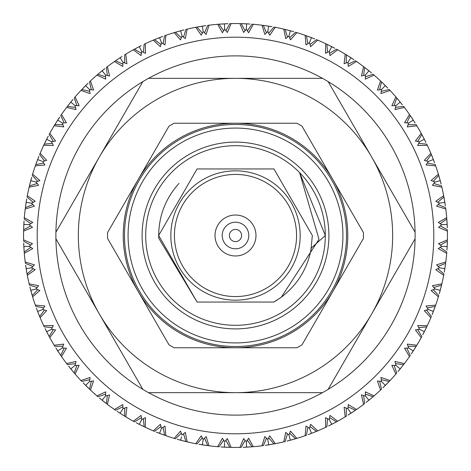 <?xml version="1.0" encoding="UTF-8"?>
<svg xmlns="http://www.w3.org/2000/svg" width="471" height="471" viewBox="0 0 471 471"><rect width="100%" height="100%" fill="white"/><g stroke="black" fill="none" stroke-linecap="round" stroke-linejoin="round"><path stroke-width="0.71" d="M179.033 183.378C165.062 198.956 158.285 217.208 158.698 238.138L197.078 302.052L273.922 302.052L281.322 297.189L273.922 302.052L197.078 302.052L158.656 235.5L197.078 168.948L273.922 168.948L312.344 235.5L310.919 250.248L311.331 247.964L325.308 235.5A89.808 89.808 0 0 0 235.5 145.692A89.808 89.808 0 0 0 145.692 235.5A89.808 89.808 0 0 0 235.5 325.308A89.808 89.808 0 0 0 325.308 235.5M280.675 297.666L273.922 302.052L197.078 302.052L158.656 235.5L197.078 168.948L273.922 168.948L312.344 235.5L310.919 250.248L312.344 235.5L273.922 168.948L197.078 168.948L158.656 235.5L197.078 302.052L273.922 302.052L281.322 297.189L319.008 239.297L299.58 172.574L325.308 235.406M174.099 123.237L296.901 123.237A127.959 127.959 0 0 1 302.023 126.193L363.424 232.544A127.959 127.959 0 0 1 363.424 238.456L302.023 344.807A127.959 127.959 0 0 1 296.901 347.763L174.099 347.763A127.959 127.959 0 0 1 168.977 344.807L107.576 238.456A127.959 127.959 0 0 1 107.576 232.544L168.977 126.193A127.959 127.959 0 0 1 174.099 123.237L212.103 123.237M126.575 271.355L107.576 238.456M296.901 347.763L235.5 347.763A112.263 112.263 0 0 0 332.72 179.369A112.263 112.263 0 0 0 235.5 123.237L296.901 123.237M212.103 347.763L174.099 347.763M149.984 159.092L168.977 126.193M235.5 123.237A112.263 112.263 0 0 0 138.28 291.631A112.263 112.263 0 0 0 235.5 347.763M142.101 235.5A93.399 93.399 0 0 1 282.2 154.612A93.399 93.399 0 0 1 282.2 316.388A93.399 93.399 0 0 1 142.101 235.5M124.485 235.5A111.015 111.015 0 0 1 291.007 139.357A111.015 111.015 0 0 1 291.007 331.643A111.015 111.015 0 0 1 124.485 235.5A111.015 111.015 0 0 1 291.007 139.357A111.015 111.015 0 0 1 291.007 331.643A111.015 111.015 0 0 1 124.485 235.5M277.443 299.892L273.922 302.052L197.078 302.052L158.656 235.5L197.078 168.948L273.922 168.948L312.344 235.5L310.919 250.248L312.344 235.5L273.922 168.948L197.078 168.948L158.656 235.5L197.078 302.052L273.922 302.052L281.322 297.189C297.707 284.661 307.71 268.252 311.331 247.964M170.838 235.5A64.662 64.662 0 0 1 267.834 179.498A64.662 64.662 0 0 1 267.834 291.502A64.662 64.662 0 0 1 170.838 235.5A64.662 64.662 0 0 1 267.834 179.498A64.662 64.662 0 0 1 267.834 291.502A64.662 64.662 0 0 1 170.838 235.5M215.023 235.5A20.477 20.477 0 0 0 235.5 255.977A20.477 20.477 0 0 0 255.977 235.5A20.477 20.477 0 0 0 235.5 215.023A20.477 20.477 0 0 0 215.023 235.5M229.395 235.5A6.105 6.105 0 0 0 238.556 240.787A6.105 6.105 0 0 0 238.556 230.213A6.105 6.105 0 0 0 229.395 235.5M222.206 235.5A13.294 13.294 0 0 1 242.147 223.99A13.294 13.294 0 0 1 242.147 247.01A13.294 13.294 0 0 1 222.206 235.5M163.843 434.968L162.354 434.427M138.833 424.124L137.726 423.553M137.267 423.311L136.337 422.823M136.196 422.746L139.275 424.347L141.73 419.531L145.457 417.665L145.327 427.315A211.95 211.95 0 0 0 153.293 430.859L160.375 424.312L161.482 428.327L164.991 426.078L165.874 435.687A211.95 211.95 0 0 0 174.164 438.383L180.523 431.13L182.041 435.01L185.297 432.407L187.181 441.869A211.95 211.95 0 0 0 195.706 443.682L201.276 435.805L203.189 439.502L206.157 436.576L209.012 445.79A211.95 211.95 0 0 0 217.684 446.702L222.4 438.283L224.691 441.763L227.334 438.542L231.143 447.403A211.95 211.95 0 0 0 239.857 447.403L243.666 438.542L246.309 441.763L248.6 438.283L253.316 446.702L248.953 447.02M124.073 415.799L120.37 413.456M119.905 413.155L119.528 412.908M107.023 404.071L107.417 404.371A211.95 211.95 0 0 0 114.471 409.499L122.76 404.565L123.008 408.722L120.064 413.255L117.167 411.342M106.587 403.735L99.434 398.007M105.598 394.121L97.956 396.759L96.949 395.893L105.71 391.854L105.516 396.017L109.549 394.963L107.417 404.371M102.113 400.215L105.516 396.017M140.099 422.74L141.306 420.373M156.313 432.101L164.885 435.339L159.545 433.373L161.482 428.327L160.511 430.853M143.384 426.385L141.959 425.696M119.646 412.985L118.368 412.143M118.25 412.066L117.297 411.43M105.84 403.164L102.401 400.444M90.102 389.717L90.467 390.059A211.95 211.95 0 0 0 96.949 395.893M89.708 389.34L83.19 382.894M89.731 379.673L81.854 381.498L80.941 380.533L90.073 377.43L89.449 381.551L93.57 380.927L90.467 390.059M85.628 385.372L89.449 381.551M123.938 415.71L122.054 414.533M121.483 414.168L120.435 413.497M101.73 399.903L100.765 399.114M100.435 398.843L99.558 398.113M89.025 388.693L85.887 385.631M74.783 373.674L75.107 374.051A211.95 211.95 0 0 0 80.941 380.533M75.454 363.647L67.435 364.642L66.629 363.583L76.037 361.451L74.983 365.484L70.785 368.887L74.424 373.262L68.619 366.167M105.71 403.064L104.462 402.087M85.275 385.019L84.403 384.136M84.103 383.83L83.302 383.011M61.218 356.117L61.501 356.529A211.95 211.95 0 0 0 66.629 363.583M62.219 348.034L57.745 350.936L60.906 355.67L55.878 348.01M62.937 346.214L54.86 346.368L54.165 345.225L63.744 344.095L62.278 347.992L66.435 348.24L61.501 356.529M88.907 388.581L87.765 387.48M70.473 368.499L69.69 367.527M69.372 367.121L68.719 366.291M45.098 328.617L49.302 336.759L46.653 331.725L51.469 329.27L55.578 329.947L49.802 337.678L49.167 336.512L49.802 337.678A211.95 211.95 0 0 0 54.165 345.225M52.31 327.575L44.256 326.874L43.685 325.673L53.335 325.543L51.469 329.27M73.706 372.42L72.687 371.207M57.474 350.518L56.803 349.47M56.573 349.111L55.961 348.14M36.408 308.205L39.741 316.742L37.627 311.455L42.673 309.518L46.688 310.625L40.141 317.707L39.629 316.477L40.141 317.707A211.95 211.95 0 0 0 43.685 325.673M43.691 307.922L35.755 306.385L35.313 305.126L44.922 306.009L42.673 309.518M60.282 354.757L59.399 353.444M46.423 331.278L45.864 330.165M45.634 329.706L45.169 328.758M29.903 286.992L32.316 295.835L30.774 290.354L35.99 288.959L39.87 290.477L32.617 296.836L31.398 292.638M37.174 287.475L29.438 285.12L29.131 283.819L38.593 285.703L35.99 288.959L35.084 289.2M48.778 335.788L47.736 333.821M37.45 310.99L37.009 309.83M36.862 309.429L36.461 308.352M25.646 265.22L27.124 274.263L26.158 268.658L31.498 267.811L35.195 269.724L27.318 275.294L26.541 270.99M32.823 266.456L25.381 263.307L25.21 261.988L34.424 264.843L31.498 267.811M41.795 309.859L42.608 309.547M39.317 315.717L38.487 313.657M30.644 289.877L30.327 288.67M30.197 288.17L29.938 287.151M26.129 268.47L26.058 268.023M23.685 243.124L24.215 252.273L23.838 246.592L29.237 246.309L32.717 248.6L24.298 253.316L23.98 248.953M30.697 245.103L23.627 241.193L23.597 239.857L32.458 243.666L29.237 246.309M26.082 268.164L25.893 266.933M25.817 266.421L25.664 265.379M23.603 230.643L23.597 231.143A211.95 211.95 0 0 0 23.597 239.857M30.815 223.643L24.192 219.015L24.298 217.684L32.717 222.4L29.237 224.691L23.838 224.408L23.621 230.095L24.05 220.94M30.568 267.958L31.427 267.822M23.815 246.097L23.756 244.849M23.733 244.337L23.691 243.283M25.275 208.518L25.21 209.012A211.95 211.95 0 0 0 24.298 217.684M33.176 202.312L27.071 197.013L27.318 195.706L35.195 201.276L31.498 203.189L26.158 202.342L25.346 207.976L26.729 198.921M28.295 246.357L29.167 246.315M23.868 223.908L23.939 222.665M23.968 222.241L24.039 221.099M29.249 186.693L29.438 185.886M37.757 181.347L32.24 175.442L32.617 174.164L39.87 180.523L35.99 182.041L30.774 180.646L29.373 186.163L31.698 177.296M28.295 224.643L29.167 224.685M23.65 228.988L23.703 227.405M23.756 226.092L23.821 224.844M26.241 201.853L26.441 200.622M26.523 200.11L26.706 199.074M35.478 165.403L35.313 165.874A211.95 211.95 0 0 0 32.617 174.164M41.795 161.141L37.627 159.545L35.661 164.885L38.899 156.313M44.498 160.97L39.629 154.523L40.141 153.293L46.688 160.375L42.673 161.482L44.922 164.991L35.313 165.874M30.568 203.042L31.427 203.178M25.493 206.881L25.711 205.315M30.903 180.163L31.227 178.962M31.369 178.462L31.657 177.449M43.903 144.874L43.685 145.327A211.95 211.95 0 0 0 40.141 153.293M53.335 141.418L49.167 134.494L49.802 133.322L55.578 141.053L51.469 141.73L46.653 139.275L44.133 144.379L48.254 136.196M29.632 185.085L30.014 183.549M37.81 159.08L38.257 157.92M38.416 157.52L38.84 156.46M54.424 125.345L57.397 120.605M54.707 124.88L59.658 117.167M64.168 122.89L60.747 115.566L61.501 114.471L66.435 122.76L62.278 123.008L63.744 126.905L54.165 125.775A211.95 211.95 0 0 0 49.802 133.322M57.745 120.064L62.219 122.966M36.032 163.843L36.573 162.354M46.876 138.833L47.447 137.726M47.648 137.349L48.177 136.337M66.929 107.023L66.629 107.417A211.95 211.95 0 0 0 61.501 114.471M76.879 105.598L74.241 97.956L75.107 96.949L79.146 105.71L74.983 105.516L70.785 102.113L67.265 106.587L72.993 99.434M44.615 143.384L45.304 141.959M58.015 119.646L58.698 118.604M58.987 118.174L59.57 117.297M81.283 90.102L83.968 87.312M91.327 89.731L89.502 81.854L90.467 80.941L93.57 90.073L89.449 89.449L85.628 85.628L81.66 89.708L88.106 83.19M72.881 103.814L74.253 104.921M55.29 123.938L56.126 122.595M71.097 101.73L71.886 100.765M72.216 100.364L72.887 99.558M97.326 74.783L100.288 72.281M105.475 74.93L102.113 70.785L97.738 74.424L104.833 68.619M107.353 75.454L106.358 67.435L107.417 66.629L109.549 76.037L105.516 74.983L105.71 79.146L96.949 75.107A211.95 211.95 0 0 0 90.467 80.941M67.936 105.71L68.913 104.462M85.981 85.275L86.864 84.403M87.17 84.103L87.989 83.302M121.965 56.52L115.33 60.906L120.064 57.745L123.008 62.278L122.76 66.435L114.471 61.501L118.086 59.04M124.786 62.937L124.632 54.86L125.775 54.165L126.905 63.744L123.008 62.278M102.501 70.473L103.473 69.69M103.808 69.425L104.709 68.719M134.241 49.302L139.275 46.653L141.73 51.469L141.053 55.578L133.322 49.802L138.704 46.941M139.275 46.653L141.212 45.675M143.425 52.31L144.126 44.256L145.327 43.685L145.457 53.335L141.73 51.469M161.453 42.608L159.545 37.627L154.258 39.741L162.795 36.408M120.482 57.474L121.53 56.803M163.078 43.691L164.615 35.755L165.874 35.313L164.991 44.922L161.482 42.673L160.375 46.688L153.293 40.141L157.343 38.487M184.008 29.903L175.165 32.316L180.646 30.774L182.041 35.99L180.523 39.87L174.164 32.617L178.362 31.398M139.722 46.423L141.088 45.74M159.545 37.627L159.969 37.468M183.525 37.174L185.88 29.438L187.181 29.131L185.297 38.593L182.041 35.99M205.78 25.646L196.737 27.124L202.342 26.158L203.189 31.498L201.276 35.195L195.706 27.318L201.688 26.264M135.212 48.778L136.614 48.03M160.01 37.45L161.17 37.009M161.659 36.826L162.648 36.461M204.544 32.823L207.693 25.381L209.012 25.21L206.157 34.424L203.189 31.498M181.341 33.382L181.8 35.084M227.876 23.685L218.727 24.215L224.408 23.838L224.691 29.237L222.4 32.717L217.684 24.298L222.047 23.98M181.123 30.644L182.33 30.327M182.83 30.197L183.849 29.938M225.897 30.697L229.807 23.627L231.143 23.597L227.334 32.458L224.691 29.237M202.836 26.082L204.067 25.893M204.491 25.828L205.621 25.664M224.596 23.833L225.05 23.809M240.357 23.603L239.857 23.597A211.95 211.95 0 0 0 231.143 23.597M246.315 29.167L246.592 23.838L240.905 23.621L250.06 24.05M247.357 30.815L251.985 24.192L253.316 24.298L248.6 32.717L246.309 29.237L243.666 32.458L239.857 23.597M224.903 23.815L226.151 23.756M226.575 23.738L227.717 23.691M246.78 23.85L247.234 23.874M262.482 25.275L261.988 25.21A211.95 211.95 0 0 0 253.316 24.298M268.688 33.176L273.987 27.071L275.294 27.318L269.724 35.195L267.811 31.498L268.658 26.158L263.024 25.346L272.079 26.729M247.092 23.868L248.335 23.939M248.759 23.968L249.901 24.039M268.841 26.188L269.288 26.258M284.307 29.249L285.114 29.438M289.653 37.757L295.558 32.24L296.836 32.617L290.477 39.87L288.959 35.99L290.354 30.774L284.837 29.373L293.704 31.698M242.012 23.65L243.595 23.703M244.908 23.756L246.156 23.821M269.147 26.241L270.378 26.441M270.89 26.523L271.926 26.706M305.597 35.478L305.126 35.313A211.95 211.95 0 0 0 296.836 32.617M310.03 44.498L316.477 39.629L317.707 40.141L310.625 46.688L309.518 42.673L311.455 37.627L306.115 35.661L314.687 38.899M264.119 25.493L265.685 25.711M290.837 30.903L292.038 31.227M292.538 31.369L293.551 31.657M326.126 43.903L325.673 43.685A211.95 211.95 0 0 0 317.707 40.141M329.582 53.335L336.506 49.167L337.678 49.802L329.947 55.578L329.27 51.469L331.725 46.653L326.621 44.133L334.804 48.254M285.915 29.632L287.451 30.014M288.723 30.344L289.936 30.656M311.92 37.81L313.08 38.257M313.562 38.451L314.54 38.84M345.655 54.424L345.225 54.165A211.95 211.95 0 0 0 337.678 49.802M348.11 64.168L355.434 60.747L356.529 61.501L348.24 66.435L347.992 62.278L350.936 57.745L346.12 54.707L353.833 59.658M307.157 36.032L308.646 36.573M309.877 37.026L311.048 37.468M332.167 46.876L333.274 47.447M333.733 47.689L334.663 48.177M363.977 66.929L363.583 66.629A211.95 211.95 0 0 0 356.529 61.501M365.525 74.93L368.887 70.785L364.413 67.265L371.566 72.993M365.402 76.879L373.044 74.241L374.051 75.107L365.29 79.146L365.484 74.983L361.451 76.037L363.583 66.629M327.616 44.615L329.041 45.304M330.218 45.893L331.331 46.452M351.354 58.015L352.396 58.698M352.826 58.987L353.703 59.57M380.898 81.283L380.533 80.941A211.95 211.95 0 0 0 374.051 75.107M381.269 91.327L389.146 89.502L390.059 90.467L380.927 93.57L381.551 89.449L385.372 85.628L381.292 81.66L387.81 88.106M347.062 55.29L348.405 56.126M349.429 56.773L350.565 57.503M369.27 71.097L370.235 71.886M370.636 72.216L371.442 72.887M396.217 97.326L395.893 96.949A211.95 211.95 0 0 0 390.059 90.467M395.546 107.353L403.565 106.358L404.371 107.417L394.963 109.549L396.017 105.516L400.215 102.113L396.576 97.738L402.381 104.833M365.29 67.936L366.538 68.913M367.568 69.726L368.546 70.509M385.725 85.981L386.597 86.864M386.897 87.17L387.698 87.989M409.782 114.883L409.499 114.471A211.95 211.95 0 0 0 404.371 107.417M408.063 124.786L416.14 124.632L416.835 125.775L407.256 126.905L408.722 123.008L413.255 120.064L410.094 115.33L415.122 122.99M382.093 82.419L383.688 83.968M400.527 102.501L401.31 103.473M401.628 103.879L402.281 104.709M425.902 142.383L421.698 134.241L424.347 139.275L419.531 141.73L415.422 141.053L421.198 133.322L421.833 134.488L421.198 133.322A211.95 211.95 0 0 0 416.835 125.775M418.69 143.425L426.744 144.126L427.315 145.327L417.665 145.457L419.531 141.73M397.294 98.58L398.719 100.288M413.526 120.482L414.197 121.53M414.427 121.889L415.039 122.86M434.592 162.795L431.259 154.258L433.373 159.545L428.327 161.482L424.312 160.375L430.859 153.293L431.371 154.523L430.859 153.293A211.95 211.95 0 0 0 427.315 145.327M427.309 163.078L435.245 164.615L435.687 165.874L426.078 164.991L428.327 161.482M410.718 116.243L411.96 118.086M424.577 139.722L425.136 140.835M425.366 141.294L425.831 142.242M441.097 184.008L438.684 175.165L440.226 180.646L435.01 182.041L431.13 180.523L438.383 174.164L439.602 178.362M433.826 183.525L441.562 185.88L441.869 187.181L432.407 185.297L435.01 182.041M422.222 135.212L423.264 137.179M433.55 160.01L433.991 161.17M434.138 161.571L434.539 162.648M445.354 205.78L443.876 196.737L444.842 202.342L439.502 203.189L435.805 201.276L443.682 195.706L443.929 197.013L443.682 195.706A211.95 211.95 0 0 0 441.869 187.181M438.177 204.544L445.619 207.693L445.79 209.012L436.576 206.157L439.502 203.189L440.432 203.042M429.205 161.141L428.392 161.453M431.683 155.283L432.513 157.343M440.356 181.123L440.673 182.33M440.803 182.83L441.062 183.849M447.315 227.876L446.785 218.727L447.162 224.408L441.763 224.691L438.283 222.4L446.702 217.684L447.02 222.047M440.303 225.897L447.373 229.807L447.403 231.143L438.542 227.334L441.763 224.691M444.918 202.836L445.107 204.067M445.183 204.579L445.336 205.621M447.397 240.357L447.403 239.857A211.95 211.95 0 0 0 447.403 231.143M440.185 247.357L446.808 251.985L446.702 253.316L438.283 248.6L441.763 246.309L447.162 246.592L447.379 240.905L446.95 250.06M444.076 197.82L444.459 200.01M447.185 224.903L447.244 226.151M447.267 226.663L447.309 227.717M445.725 262.482L445.79 261.988A211.95 211.95 0 0 0 446.702 253.316M437.824 268.688L443.929 273.987L443.682 275.294L435.805 269.724L439.502 267.811L444.842 268.658L445.654 263.024L444.271 272.079M442.705 224.643L441.833 224.685M447.132 247.092L447.061 248.335M447.032 248.759L446.961 249.901M441.751 284.307L441.562 285.114M433.243 289.653L438.76 295.558L438.383 296.836L431.13 290.477L435.01 288.959L440.226 290.354L441.627 284.837L439.302 293.704M442.705 246.357L441.833 246.315M447.35 242.012L447.297 243.595M444.759 269.147L444.559 270.378M444.477 270.89L444.294 271.926M435.522 305.597L435.687 305.126A211.95 211.95 0 0 0 438.383 296.836M426.502 310.03L431.371 316.477L430.859 317.707L424.312 310.625L428.327 309.518L433.373 311.455L435.339 306.115L432.101 314.687M445.507 264.119L445.289 265.685M445.113 266.886L444.907 268.223M440.097 290.837L439.773 292.038M439.631 292.538L439.343 293.551M427.097 326.126L427.315 325.673A211.95 211.95 0 0 0 430.859 317.707M417.665 329.582L421.833 336.506L421.198 337.678L415.422 329.947L419.531 329.27L424.347 331.725L426.867 326.621L422.746 334.804M435.916 289.2L435.074 288.976M441.368 285.915L440.986 287.451M433.19 311.92L432.743 313.08M432.549 313.562L432.16 314.54M416.576 345.655L416.835 345.225A211.95 211.95 0 0 0 421.198 337.678M406.832 348.11L410.253 355.434L409.499 356.529L404.565 348.24L408.722 347.992L413.255 350.936L416.293 346.12L411.342 353.833M429.205 309.859L428.392 309.547M434.968 307.157L434.427 308.646M424.124 332.167L423.553 333.274M423.311 333.733L422.823 334.663M404.071 363.977L404.371 363.583A211.95 211.95 0 0 0 409.499 356.529M396.07 365.525L400.215 368.887L403.735 364.413L398.007 371.566M394.121 365.402L396.759 373.044L395.893 374.051L391.854 365.29L396.017 365.484L394.963 361.451L404.371 363.583M426.385 327.616L425.696 329.041M412.985 351.354L412.302 352.396M412.013 352.826L411.43 353.703M389.717 380.898L390.059 380.533A211.95 211.95 0 0 0 395.893 374.051M379.673 381.269L381.498 389.146L380.533 390.059L377.43 380.927L381.551 381.551L385.372 385.372L389.34 381.292L382.894 387.81M415.71 347.062L414.874 348.405M399.903 369.27L399.114 370.235M398.843 370.565L398.113 371.442M373.674 396.217L374.051 395.893A211.95 211.95 0 0 0 380.533 390.059M365.525 396.07L368.887 400.215L373.262 396.576L366.167 402.381M363.647 395.546L364.642 403.565L363.583 404.371L361.451 394.963L365.484 396.017L365.29 391.854L374.051 395.893M403.064 365.29L402.087 366.538M385.019 385.725L384.136 386.597M383.83 386.897L383.011 387.698M356.117 409.782L356.529 409.499A211.95 211.95 0 0 0 363.583 404.371M346.214 408.063L346.368 416.14L345.225 416.835L344.095 407.256L347.992 408.722L350.936 413.255L355.67 410.094L348.01 415.122M388.581 382.093L387.032 383.688M368.499 400.527L367.527 401.31M367.192 401.575L366.291 402.281M328.617 425.902L336.759 421.698L331.725 424.347L329.27 419.531L329.947 415.422L337.678 421.198L336.512 421.833L337.678 421.198A211.95 211.95 0 0 0 345.225 416.835M327.575 418.69L326.874 426.744L325.673 427.315L325.543 417.665L329.27 419.531M372.42 397.294L370.712 398.719M350.518 413.526L349.47 414.197M349.111 414.427L348.14 415.039M308.205 434.592L316.742 431.259L311.455 433.373L309.518 428.327L310.625 424.312L317.707 430.859L316.477 431.371L317.707 430.859A211.95 211.95 0 0 0 325.673 427.315M307.922 427.309L306.385 435.245L305.126 435.687L306.009 426.078L309.518 428.327M354.757 410.718L352.914 411.96M331.278 424.577L330.165 425.136M329.706 425.366L328.758 425.831M286.992 441.097L295.835 438.684L290.354 440.226L288.959 435.01L290.477 431.13L296.836 438.383L295.558 438.76L296.836 438.383A211.95 211.95 0 0 0 305.126 435.687M287.475 433.826L285.12 441.562L283.819 441.869L285.703 432.407L288.959 435.01M335.788 422.222L333.821 423.264M310.99 433.55L309.83 433.991M309.429 434.138L308.352 434.539M265.22 445.354L274.263 443.876L268.658 444.842L267.811 439.502L269.724 435.805L275.294 443.682L270.99 444.459M266.456 438.177L263.307 445.619L261.988 445.79L264.843 436.576L267.811 439.502M315.717 431.683L313.657 432.513M289.877 440.356L288.67 440.673M288.17 440.803L287.151 441.062M268.47 444.871L268.023 444.942M246.309 441.763L246.592 447.162L252.273 446.785L243.124 447.315M245.103 440.303L241.193 447.373L239.857 447.403M294.775 438.996L292.638 439.602M268.164 444.918L266.933 445.107M266.421 445.183L265.379 445.336M246.404 447.167L245.95 447.191M230.643 447.397L231.143 447.403M224.643 442.705L224.408 447.162L230.095 447.379L220.94 446.95M223.643 440.185L219.015 446.808L217.684 446.702M246.097 447.185L244.849 447.244M244.425 447.262L243.283 447.309M224.22 447.15L223.766 447.126M208.518 445.725L209.012 445.79M202.765 442.175L203.189 439.502L202.342 444.842L207.976 445.654L198.921 444.271M202.312 437.824L197.013 443.929L195.706 443.682M246.357 442.705L246.315 441.833M223.908 447.132L222.665 447.061M222.241 447.032L221.099 446.961M202.159 444.812L201.712 444.742M186.693 441.751L185.886 441.562M181.57 436.764L180.646 440.226L186.163 441.627L177.296 439.302M181.347 433.243L175.442 438.76L174.164 438.383M228.988 447.35L227.405 447.297M226.092 447.244L224.844 447.179M201.853 444.759L200.622 444.559M200.11 444.477L199.074 444.294M165.403 435.522L165.874 435.687M160.97 426.502L154.523 431.371L153.293 430.859M202.907 441.298L203.189 439.502M206.881 445.507L205.315 445.289M180.163 440.097L178.962 439.773M178.55 439.655L177.449 439.343M144.874 427.097L145.327 427.315M144.379 426.861L138.874 424.141M141.418 417.665L134.494 421.833L133.322 421.198L141.053 415.422L141.73 419.531M160.97 44.498L154.523 39.629L153.293 40.141A211.95 211.95 0 0 0 145.327 43.685M181.347 37.757L175.442 32.24L174.164 32.617A211.95 211.95 0 0 0 165.874 35.313M202.312 33.176L197.013 27.071L195.706 27.318A211.95 211.95 0 0 0 187.181 29.131M223.643 30.815L219.015 24.192L217.684 24.298A211.95 211.95 0 0 0 209.012 25.21M288.959 35.99L285.703 38.593L283.819 29.131A211.95 211.95 0 0 0 275.294 27.318M283.819 29.131L285.12 29.438L287.475 37.174M433.243 181.347L438.76 175.442L438.383 174.164A211.95 211.95 0 0 0 435.687 165.874M440.185 223.643L446.808 219.015L446.702 217.684A211.95 211.95 0 0 0 445.79 209.012M435.01 288.959L432.407 285.703L441.869 283.819A211.95 211.95 0 0 0 443.682 275.294M441.869 283.819L441.562 285.12L433.826 287.475M268.688 437.824L273.987 443.929L275.294 443.682A211.95 211.95 0 0 0 283.819 441.869M247.357 440.185L251.985 446.808L253.316 446.702A211.95 211.95 0 0 0 261.988 445.79M185.085 441.368L183.549 440.986M159.08 433.19L157.92 432.743M157.438 432.549L156.46 432.16M187.181 441.869L185.88 441.562L183.525 433.826M142.954 426.178L139.275 424.347M125.345 416.576L124.638 416.14L124.786 408.063M124.88 416.293L120.064 413.255M123.008 408.722L126.905 407.256L125.775 416.835A211.95 211.95 0 0 0 133.322 421.198M125.775 416.835L124.632 416.14M122.89 406.832L115.566 410.253L114.471 409.499M37.757 289.653L32.24 295.558L32.617 296.836A211.95 211.95 0 0 0 35.313 305.126M33.176 268.688L27.071 273.987L27.318 275.294A211.95 211.95 0 0 0 29.131 283.819M30.815 247.357L24.192 251.985L24.298 253.316A211.95 211.95 0 0 0 25.21 261.988M35.99 182.041L38.593 185.297L29.131 187.181A211.95 211.95 0 0 0 27.318 195.706M29.131 187.181L29.438 185.88L37.174 183.525M54.165 125.775L54.86 124.632L62.937 124.786M89.449 89.449L90.073 93.57L80.941 90.467A211.95 211.95 0 0 0 75.107 96.949M80.941 90.467L81.854 89.502L89.731 91.327M96.949 75.107L97.956 74.241L105.598 76.879M122.89 64.168L115.566 60.747L114.471 61.501A211.95 211.95 0 0 0 107.417 66.629M141.418 53.335L134.494 49.167L133.322 49.802A211.95 211.95 0 0 0 125.775 54.165M74.983 365.484L79.146 365.29L75.107 374.051M347.992 408.722L348.24 404.565L356.529 409.499M381.551 381.551L380.927 377.43L390.059 380.533M408.722 347.992L407.256 344.095L416.835 345.225M419.531 329.27L417.665 325.543L427.315 325.673M428.327 309.518L426.078 306.009L435.687 305.126M439.502 267.811L436.576 264.843L445.79 261.988M441.763 246.309L438.542 243.666L447.403 239.857M408.722 123.008L404.565 122.76L409.499 114.471M396.017 105.516L391.854 105.71L395.893 96.949M381.551 89.449L377.43 90.073L380.533 80.941M347.992 62.278L344.095 63.744L345.225 54.165M329.27 51.469L325.543 53.335L325.673 43.685M309.518 42.673L306.009 44.922L305.126 35.313M267.811 31.498L264.843 34.424L261.988 25.21M74.983 105.516L76.037 109.549L66.629 107.417M51.469 141.73L53.335 145.457L43.685 145.327M31.498 203.189L34.424 206.157L25.21 209.012M29.237 224.691L32.458 227.334L23.597 231.143M433.797 235.5A198.297 198.297 0 0 0 136.349 63.768A198.297 198.297 0 0 0 136.349 407.232A198.297 198.297 0 0 0 433.797 235.5M415.086 232.227A179.616 179.616 0 0 0 142.866 81.607A179.616 179.616 0 0 0 148.542 392.667A179.616 179.616 0 0 0 415.086 232.227L371.607 156.92A157.167 157.167 0 0 0 235.5 78.333L322.458 78.333M328.134 81.607L371.607 156.92A157.167 157.167 0 0 1 371.607 314.08L328.134 389.393M415.086 238.773L371.607 314.08A157.167 157.167 0 0 1 235.5 392.667L148.542 392.667M322.458 392.667L235.5 392.667A157.167 157.167 0 0 1 99.393 314.08L55.914 238.773M142.866 389.393L99.393 314.08A157.167 157.167 0 0 1 99.393 156.92L142.866 81.607M55.914 232.227L99.393 156.92A157.167 157.167 0 0 1 235.5 78.333L148.542 78.333M75.454 107.353L67.435 106.358M52.31 143.425L44.256 144.126M43.691 163.078L35.755 164.615M32.823 204.544L25.381 207.693M30.697 225.897L23.627 229.807M44.498 310.03L39.629 316.477M53.335 329.582L49.167 336.506M64.168 348.11L60.747 355.434M76.879 365.402L74.241 373.044M91.327 381.269L89.502 389.146M107.353 395.546L106.358 403.565M143.425 418.69L144.126 426.744M163.078 427.309L164.615 435.245M204.544 438.177L207.693 445.619M225.897 440.303L229.807 447.373M289.653 433.243L295.558 438.76M310.03 426.502L316.477 431.371M329.582 417.665L336.506 421.833M348.11 406.832L355.434 410.253M365.402 394.121L373.044 396.759M381.269 379.673L389.146 381.498M395.546 363.647L403.565 364.642M408.063 346.214L416.14 346.368M418.69 327.575L426.744 326.874M427.309 307.922L435.245 306.385M438.177 266.456L445.619 263.307M440.303 245.103L447.373 241.193M437.824 202.312L443.929 197.013M426.502 160.97L431.371 154.523M417.665 141.418L421.833 134.494M406.832 122.89L410.253 115.566M394.121 105.598L396.759 97.956M379.673 89.731L381.498 81.854M363.647 75.454L364.642 67.435M346.214 62.937L346.368 54.86M327.575 52.31L326.874 44.256M307.922 43.691L306.385 35.755M266.456 32.823L263.307 25.381M245.103 30.697L241.193 23.627M128.077 235.5A107.423 107.423 0 0 0 289.212 328.534A107.423 107.423 0 0 0 289.212 142.466A107.423 107.423 0 0 0 128.077 235.5M174.429 235.5A61.071 61.071 0 0 0 266.033 288.387A61.071 61.071 0 0 0 266.033 182.613A61.071 61.071 0 0 0 174.429 235.5"/></g></svg>
